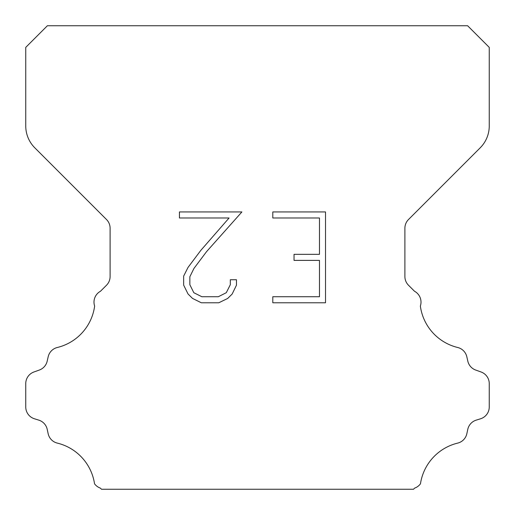 <?xml version="1.0" encoding="UTF-8"?>
<svg xmlns="http://www.w3.org/2000/svg" width="515" height="515" viewBox="0 0 515 515"><rect width="100%" height="100%" fill="white"/><g stroke="black" fill="none" stroke-linecap="round" stroke-linejoin="round"><path stroke-width="0.77" d="M319.467 296.73L319.467 260.39L294.039 260.39L294.039 254.333L319.467 254.333L319.467 217.993L272.802 217.993L272.802 211.935L325.525 211.935L325.525 302.781L272.802 302.781L272.802 296.73L319.467 296.73M236.462 279.748L236.462 285.194L232.143 294.065L227.649 298.475L218.778 302.781L201.333 302.781L192.52 298.404L188.026 293.968L183.649 285.104L183.649 276.111L188.026 267.42L200.856 250.329L229.072 217.993L179.445 217.993L179.445 211.935L241.902 211.935L206.534 251.668L193.936 268.463L189.855 276.748L189.855 284.724L193.82 292.713L201.861 296.73L218.309 296.73L226.291 292.7L230.314 284.724L230.314 279.748L236.462 279.748M47.38 25.75L467.62 25.75L489.25 47.38L489.25 125.969A30.9 30.9 0 0 1 480.199 147.818L408.511 219.506A12.36 12.36 0 0 0 404.893 228.248L404.893 276.516A12.36 12.36 0 0 0 408.511 285.252L414.524 291.258A12.36 12.36 0 0 1 420.362 306.065A49.44 49.44 0 0 0 457.687 347.49A12.36 12.36 0 0 1 466.822 356.773L467.813 361.144A12.36 12.36 0 0 0 475.673 370.04L481.081 371.991A12.36 12.36 0 0 1 489.25 383.617L489.25 406.979A12.36 12.36 0 0 1 480.559 418.779L476.201 420.137A12.36 12.36 0 0 0 467.787 429.343L466.848 433.694A12.36 12.36 0 0 1 457.681 443.106A49.44 49.44 0 0 0 420.465 483.791A12.36 12.36 0 0 1 414.659 488.104L413.513 489.25L101.487 489.25L100.341 488.104A12.36 12.36 0 0 1 94.535 483.791A49.44 49.44 0 0 0 57.32 443.106A12.36 12.36 0 0 1 48.153 433.694L47.213 429.343A12.36 12.36 0 0 0 38.799 420.137L34.441 418.779A12.36 12.36 0 0 1 25.75 406.979L25.75 383.617A12.36 12.36 0 0 1 33.919 371.991L39.327 370.04A12.36 12.36 0 0 0 47.187 361.144L48.178 356.773A12.36 12.36 0 0 1 57.313 347.49A49.44 49.44 0 0 0 94.638 306.065A12.36 12.36 0 0 1 100.477 291.258L106.489 285.252A12.36 12.36 0 0 0 110.107 276.516L110.107 228.248A12.36 12.36 0 0 0 106.489 219.506L34.801 147.818A30.9 30.9 0 0 1 25.75 125.969L25.75 47.38L47.38 25.75"/></g></svg>
